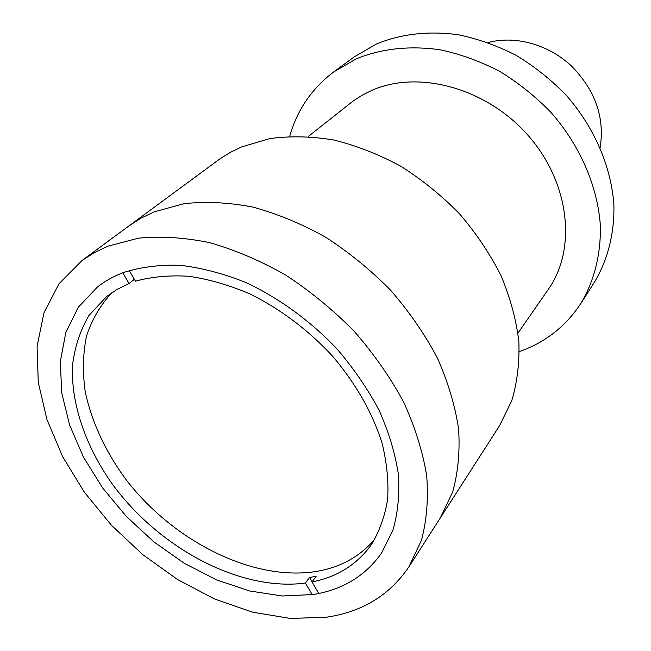 <?xml version="1.0" encoding="UTF-8"?>
<svg xmlns="http://www.w3.org/2000/svg" width="651" height="651" viewBox="0 0 651 651"><rect width="100%" height="100%" fill="white"/><g stroke="black" fill="none" stroke-linecap="round" stroke-linejoin="round"><path stroke-width="0.98" d="M408.942 566.793L440.239 518.066L452.608 492.132C458.044 472.724 460.045 451.672 458.605 428.985C455.098 405.679 448.034 382.031 437.399 358.042C424.818 334.28 409.243 311.707 390.69 290.313C370.712 270.027 348.969 252.295 325.467 237.11C301.38 223.7 277.098 213.666 252.596 207.01C228.436 202.412 205.529 201.314 183.875 203.722L154.271 211.835L183.875 203.722C205.529 201.314 228.436 202.412 252.596 207.01C277.098 213.666 301.38 223.7 325.467 237.11C348.969 252.295 370.712 270.027 390.69 290.313C409.243 311.707 424.818 334.28 437.399 358.042C448.034 382.031 455.098 405.679 458.605 428.985C460.045 451.672 458.044 472.724 452.608 492.132L440.239 518.066L499.667 425.534L511.784 400.634C517.285 382.17 519.628 362.322 518.831 341.1C516.137 319.389 510.172 297.507 500.928 275.454C489.886 253.687 476.068 233.123 459.476 213.764C441.549 195.471 421.905 179.578 400.568 166.103C378.63 154.271 356.366 145.572 333.784 139.998C311.43 136.311 290.086 135.847 269.758 138.606L241.733 146.882L230.682 152.196L220.437 158.478L82.107 260.441L58.997 283.763L43.942 312.903L37.091 346.275L38.254 382.332L46.978 419.578L62.626 456.652L84.427 492.286L111.516 525.349L142.96 554.79L177.723 579.642L214.708 599.05L252.718 612.209L290.444 618.45L326.476 617.213C362.2 611.973 389.689 595.169 408.942 566.793L421.376 540.436C426.722 520.597 428.488 498.983 426.674 475.58C422.694 451.493 415.004 426.958 403.604 401.976C390.169 377.189 373.641 353.566 354.03 331.099C332.962 309.762 310.104 291.038 285.472 274.925C260.27 260.644 234.938 249.878 209.467 242.611C184.396 237.485 160.716 236.004 138.435 238.176L108.099 246.127L94.444 252.547L82.107 260.441M154.271 211.835L140.868 218.24L128.711 226.06L140.868 218.24L154.271 211.835M517.984 333.1L548.443 289.158C576.762 249.178 569.869 182.996 528.4 135.766C487.16 88.365 419.293 69.747 372.6 90.025L362.436 95.022L353.07 101.06L308.265 136.523M313.131 594.534C342.499 589.798 365.309 575.98 381.535 553.09L392.854 530.451C397.834 513.362 399.681 494.703 398.404 474.473C395.255 453.633 388.875 432.378 379.281 410.716C367.913 389.192 353.851 368.637 337.096 349.042C310.381 320.813 278.693 297.8 245.46 282.355C223.212 273.493 201.468 267.813 180.229 265.299C159.666 264.64 140.787 267.024 123.6 272.468C113.901 276.13 105.218 280.947 97.552 286.896L78.266 307.28L65.8 332.58L60.323 361.492L61.699 392.716L69.584 424.981L83.45 457.1L102.655 487.973L126.449 516.568L153.986 541.974L184.355 563.335L216.563 579.886L249.545 590.953L282.143 595.982L313.131 594.534M122.746 272.793L129.069 283.535L117.164 289.361L106.528 296.604L88.951 315.499C80.171 330.456 74.686 347.129 72.505 365.52C70.886 403.229 85.175 445.064 111.15 482.424C157.762 547.564 239.812 591.775 305.4 583.068L309.51 577.445L316.109 576.322L312.024 581.953C337.267 576.957 357.017 564.563 371.273 544.765C379.354 531.55 384.798 516.495 387.597 499.61C388.753 481.87 386.938 463.162 382.153 443.486C372.632 413.157 356.203 384.18 332.889 356.536C308.672 330.212 279.751 308.493 249.178 293.577C228.672 284.918 208.523 279.149 188.741 276.268C169.52 275.088 151.756 276.724 135.457 281.191L129.199 270.531M112.094 292.535C100.392 305.026 91.848 319.625 86.453 336.331C82.913 353.892 82.506 372.388 85.24 391.821C91.685 421.628 104.876 450.337 124.813 477.964C172.222 540.916 253.109 581.994 316.882 571.358C340.888 567.192 360.247 556.393 374.976 538.947M305.4 583.068L312.236 594.672M134.35 279.32L129.069 283.535M318.795 593.492L312.024 581.953M309.51 577.445L312.098 581.856M519.36 351.597C545.164 342.532 565.67 326.485 580.855 303.447L594.477 282.127C607.603 260.156 614.438 233.88 613.909 205.447C611.435 167.193 594.477 127.393 566.11 95.103C551.072 79.691 534.447 66.443 516.235 55.376C497.437 45.765 478.192 38.897 458.507 34.772C428.692 30.719 401.35 33.795 376.481 43.983L354.193 56.897L333.8 71.862C311.788 88.512 297.1 110.003 289.719 136.344M580.855 303.447C594.168 281.151 601.036 254.378 600.344 225.327C597.618 186.227 580.025 145.393 550.77 112.175C535.268 96.307 518.163 82.653 499.447 71.211C480.137 61.267 460.395 54.123 440.222 49.793C409.691 45.497 381.763 48.491 356.447 58.777L333.8 71.862M600.157 147.598C604.869 117.457 595.283 90.237 571.407 65.954C548.256 44.292 515.21 35.292 488.071 42.535"/></g></svg>
